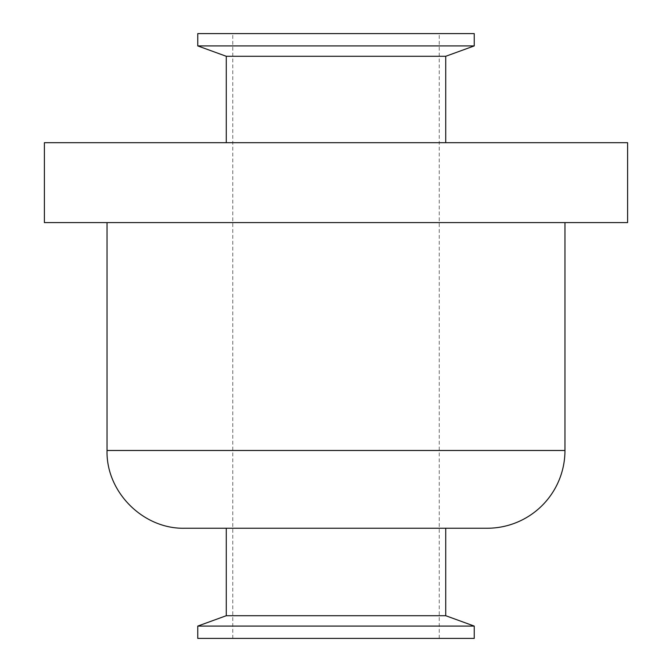 <?xml version="1.0" encoding="UTF-8"?>
<svg xmlns="http://www.w3.org/2000/svg" width="672" height="672" viewBox="0 0 672 672"><rect width="100%" height="100%" fill="white"/><g stroke="black" fill="none" stroke-linecap="round" stroke-linejoin="round"><path stroke-width="0.5" stroke-dasharray="3.36 2.52" d="M474.239 33.6L197.761 33.6M474.239 638.4L197.761 638.4M445.729 615.712L226.271 615.712M474.239 626.086L197.761 626.086M336 528.242L226.271 528.242L336 528.242M487.2 528.242L184.8 528.242M627.598 222.6L44.402 222.6M627.598 142.682L44.402 142.682M336 142.682L226.271 142.682L336 142.682M445.729 56.288L226.271 56.288M474.239 45.914L197.761 45.914M564.959 450.484L107.041 450.484M439.244 638.4L439.244 33.6M232.756 638.4L232.756 33.6"/><path stroke-width="1.01" d="M226.271 615.712L445.729 615.712L474.239 626.086L197.761 626.086L226.271 615.712L226.271 528.242M564.959 450.484L107.041 450.484C105.966 492.03 143.245 529.309 184.8 528.242L487.2 528.242A77.759 77.759 0 0 0 564.959 450.484L564.959 222.6M44.402 222.6L627.598 222.6L627.598 142.682L44.402 142.682L44.402 222.6M226.271 142.682L226.271 56.288L445.729 56.288L474.239 45.914L474.239 33.6L197.761 33.6L197.761 45.914L474.239 45.914M197.761 626.086L197.761 638.4L474.239 638.4L474.239 626.086M445.729 615.712L445.729 528.242M107.041 450.484L107.041 222.6M445.729 142.682L445.729 56.288M226.271 56.288L197.761 45.914"/></g></svg>
